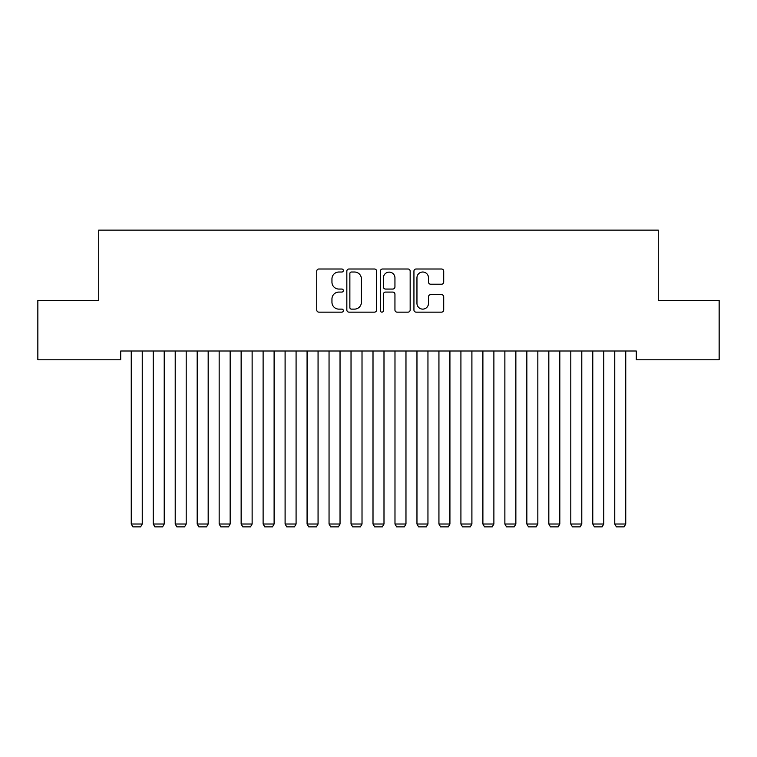 <?xml version="1.0" encoding="UTF-8"?>
<svg xmlns="http://www.w3.org/2000/svg" width="757" height="757" viewBox="0 0 757 757"><rect width="100%" height="100%" fill="white"/><g stroke="black" fill="none" stroke-linecap="round" stroke-linejoin="round"><path stroke-width="1.14" d="M343.337 270.504A1.514 1.514 0 0 0 341.823 269L318.905 269A2.157 2.157 0 0 0 316.748 271.157L316.748 309.982A2.157 2.157 0 0 0 318.905 312.139L341.823 312.139A1.514 1.514 0 0 0 343.337 310.635A1.514 1.514 0 0 0 341.823 309.121L338.862 309.121A6.908 6.908 0 0 1 331.954 302.213L331.954 298.977A6.908 6.908 0 0 1 338.862 292.079L341.823 292.079A1.514 1.514 0 0 0 343.337 290.565A1.514 1.514 0 0 0 341.823 289.06L338.862 289.06A6.908 6.908 0 0 1 331.954 282.153L331.954 278.917A6.908 6.908 0 0 1 338.862 272.018L341.823 272.018A1.514 1.514 0 0 0 343.337 270.504M441.549 284.206A2.157 2.157 0 0 0 443.706 282.049L443.706 271.157A2.157 2.157 0 0 0 441.549 269L416.085 269A2.157 2.157 0 0 0 413.937 271.157L413.937 309.982A2.157 2.157 0 0 0 416.085 312.139L441.549 312.139A2.157 2.157 0 0 0 443.706 309.982L443.706 296.82A2.157 2.157 0 0 0 441.549 294.672L430.648 294.672A2.157 2.157 0 0 0 428.49 296.82L428.49 303.349A5.772 5.772 0 0 1 422.728 309.121A5.772 5.772 0 0 1 416.956 303.349L416.956 277.791A5.772 5.772 0 0 1 422.728 272.018A5.772 5.772 0 0 1 428.49 277.791L428.49 282.049A2.157 2.157 0 0 0 430.648 284.206L441.549 284.206M636.296 351.002L120.704 351.002L120.704 359.793L37.85 359.793L37.85 300.463L98.732 300.463L98.732 230.128L658.268 230.128L658.268 300.463L719.15 300.463L719.15 359.793L636.296 359.793L636.296 351.002M376.617 271.157A2.157 2.157 0 0 0 374.46 269L348.996 269A2.157 2.157 0 0 0 346.838 271.157L346.838 309.982A2.157 2.157 0 0 0 348.996 312.139L374.46 312.139A2.157 2.157 0 0 0 376.617 309.982L376.617 271.157M382.54 269L408.004 269A2.157 2.157 0 0 1 410.162 271.157L410.162 309.982A2.157 2.157 0 0 1 408.004 312.139L397.103 312.139A2.157 2.157 0 0 1 394.946 309.982L394.946 294.236A2.157 2.157 0 0 0 392.788 292.079L385.568 292.079A2.157 2.157 0 0 0 383.411 294.236L383.411 310.635A1.514 1.514 0 0 1 381.897 312.139A1.514 1.514 0 0 1 380.383 310.635L380.383 271.157A2.157 2.157 0 0 1 382.54 269M351.371 272.018A1.514 1.514 0 0 0 349.866 273.523L349.866 307.607A1.514 1.514 0 0 0 351.371 309.121L354.503 309.121A6.908 6.908 0 0 0 361.401 302.213L361.401 278.917A6.908 6.908 0 0 0 354.503 272.018L351.371 272.018M394.946 277.895A5.772 5.772 0 0 0 389.174 272.123A5.772 5.772 0 0 0 383.411 277.895L383.411 286.903A2.157 2.157 0 0 0 385.568 289.06L392.788 289.06A2.157 2.157 0 0 0 394.946 286.903L394.946 277.895M142.24 351.002L142.24 524.014L131.254 524.014L131.254 351.002M142.24 524.014L140.594 526.872L132.901 526.872L131.254 524.014M164.222 351.002L164.222 524.014L153.236 524.014L153.236 351.002M164.222 524.014L162.575 526.872L154.882 526.872L153.236 524.014M186.194 351.002L186.194 524.014L175.208 524.014L175.208 351.002M186.194 524.014L184.547 526.872L176.854 526.872L175.208 524.014M208.175 351.002L208.175 524.014L197.189 524.014L197.189 351.002M208.175 524.014L206.529 526.872L198.836 526.872L197.189 524.014M230.156 351.002L230.156 524.014L219.161 524.014L219.161 351.002M230.156 524.014L228.5 526.872L220.807 526.872L219.161 524.014M252.128 351.002L252.128 524.014L241.142 524.014L241.142 351.002M252.128 524.014L250.482 526.872L242.789 526.872L241.142 524.014M274.11 351.002L274.11 524.014L263.114 524.014L263.114 351.002M274.11 524.014L272.463 526.872L264.77 526.872L263.114 524.014M296.082 351.002L296.082 524.014L285.096 524.014L285.096 351.002M296.082 524.014L294.435 526.872L286.742 526.872L285.096 524.014M318.063 351.002L318.063 524.014L307.077 524.014L307.077 351.002M318.063 524.014L316.417 526.872L308.724 526.872L307.077 524.014M340.035 351.002L340.035 524.014L329.049 524.014L329.049 351.002M340.035 524.014L338.388 526.872L330.695 526.872L329.049 524.014M362.016 351.002L362.016 524.014L351.03 524.014L351.03 351.002M362.016 524.014L360.37 526.872L352.677 526.872L351.03 524.014M383.998 351.002L383.998 524.014L373.002 524.014L373.002 351.002M383.998 524.014L382.342 526.872L374.658 526.872L373.002 524.014M405.97 351.002L405.97 524.014L394.984 524.014L394.984 351.002M405.97 524.014L404.323 526.872L396.63 526.872L394.984 524.014M427.951 351.002L427.951 524.014L416.965 524.014L416.965 351.002M427.951 524.014L426.305 526.872L418.612 526.872L416.965 524.014M449.923 351.002L449.923 524.014L438.937 524.014L438.937 351.002M449.923 524.014L448.276 526.872L440.583 526.872L438.937 524.014M471.904 351.002L471.904 524.014L460.918 524.014L460.918 351.002M471.904 524.014L470.258 526.872L462.565 526.872L460.918 524.014M493.886 351.002L493.886 524.014L482.89 524.014L482.89 351.002M493.886 524.014L492.23 526.872L484.537 526.872L482.89 524.014M515.858 351.002L515.858 524.014L504.872 524.014L504.872 351.002M515.858 524.014L514.211 526.872L506.518 526.872L504.872 524.014M537.839 351.002L537.839 524.014L526.844 524.014L526.844 351.002M537.839 524.014L536.193 526.872L528.5 526.872L526.844 524.014M559.811 351.002L559.811 524.014L548.825 524.014L548.825 351.002M559.811 524.014L558.164 526.872L550.471 526.872L548.825 524.014M581.792 351.002L581.792 524.014L570.806 524.014L570.806 351.002M581.792 524.014L580.146 526.872L572.453 526.872L570.806 524.014M603.764 351.002L603.764 524.014L592.778 524.014L592.778 351.002M603.764 524.014L602.118 526.872L594.425 526.872L592.778 524.014M625.746 351.002L625.746 524.014L614.76 524.014L614.76 351.002M625.746 524.014L624.099 526.872L616.406 526.872L614.76 524.014"/></g></svg>
